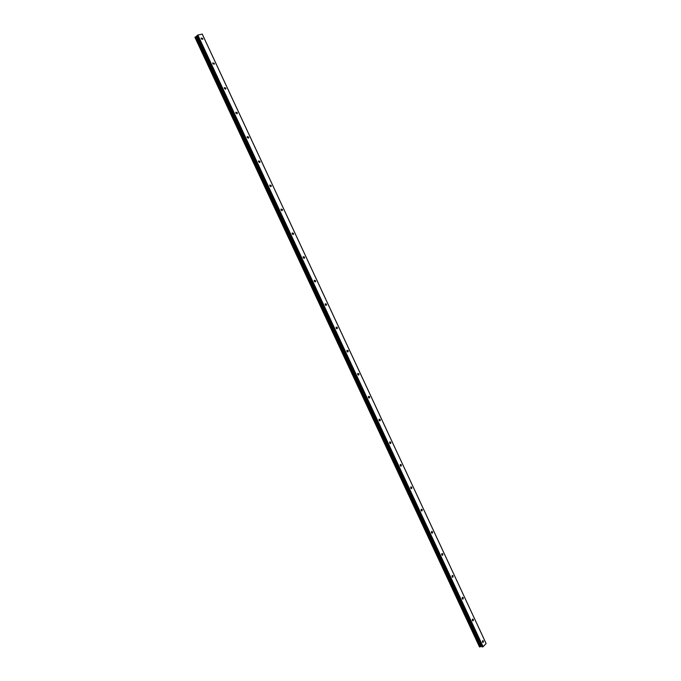 <?xml version="1.0" encoding="UTF-8"?>
<svg xmlns="http://www.w3.org/2000/svg" width="681" height="681" viewBox="0 0 681 681"><rect width="100%" height="100%" fill="white"/><g stroke="black" fill="none" stroke-linecap="round" stroke-linejoin="round"><path stroke-width="1.02" d="M482.437 642.064L483.221 642.413L483.425 641L482.633 640.651L482.437 642.064M201.253 38.851L202.759 39.319L202.691 38.528L201.184 38.059L201.253 38.851M212.847 63.733L214.336 64.184L214.268 63.376L212.778 62.924L212.847 63.733M224.381 88.462L225.837 88.905L225.777 88.07L224.321 87.636L224.381 88.462M235.839 113.055L237.277 113.48L237.226 112.629L235.788 112.203L235.839 113.055M247.237 137.502L248.65 137.92L248.599 137.051L247.194 136.634L247.237 137.502M258.567 161.814L259.955 162.223L259.912 161.329L258.533 160.929L258.567 161.814M269.838 185.99L271.2 186.381L271.166 185.47L269.804 185.079L269.838 185.99M281.04 210.02L282.377 210.412L282.351 209.476L281.015 209.093L281.04 210.02M292.183 233.923L293.485 234.307L293.468 233.345L292.166 232.97L292.183 233.923M303.258 257.69L304.535 258.065L304.535 257.077L303.249 256.711L303.258 257.69M314.273 281.321L315.524 281.687L315.524 280.683L314.273 280.317L314.273 281.321M325.229 304.816L326.454 305.182L326.463 304.152L325.237 303.786L325.229 304.816M336.116 328.182L337.316 328.54L337.333 327.484L336.142 327.127L336.116 328.182M346.952 351.413L348.119 351.771L348.153 350.689L346.978 350.332L346.952 351.413M357.721 374.516L358.861 374.873L358.904 373.767L357.763 373.418L357.721 374.516M368.43 397.5L369.545 397.849L369.596 396.717L368.489 396.368L368.43 397.5M379.079 420.347L380.16 420.696L380.228 419.539L379.147 419.19L379.079 420.347M389.677 443.067L390.724 443.416L390.809 442.241L389.753 441.884L389.677 443.067M400.207 465.668L401.228 466.017L401.322 464.808L400.3 464.459L400.207 465.668M410.686 488.141L411.673 488.49L411.784 487.255L410.788 486.906L410.686 488.141M421.105 510.495L422.067 510.844L422.186 509.584L421.224 509.226L421.105 510.495M431.465 532.721L432.401 533.07L432.529 531.784L431.601 531.435L431.465 532.721M441.773 554.828L442.676 555.177L442.82 553.866L441.918 553.517L441.773 554.828M452.022 576.816L452.891 577.165L453.052 575.828L452.175 575.479L452.022 576.816M462.212 598.684L463.054 599.033L463.233 597.671L462.382 597.322L462.212 598.684M472.35 620.434L473.167 620.783L473.355 619.395L472.537 619.046L472.35 620.434M202.214 34.05L486.089 643.519L483.118 646.737L197.848 35.02L202.266 34.127L486.089 643.519M196.196 36.544L197.081 35.872L481.893 646.448L480.812 646.516L196.119 36.587L480.812 646.516M479.943 646.89L194.911 37.293L195.285 36.987L479.943 646.89L480.726 646.541M194.911 37.293L479.484 646.899M483.059 646.763L197.788 35.046L483.118 646.737M482.148 646.916L196.988 35.574L482.105 646.899L482.786 646.89M196.962 35.616L482.105 646.899M196.988 35.574L197.447 35.208L482.735 646.907M480.054 646.831L195.285 36.987M195.396 36.936L196.119 36.587M479.739 646.95L195.081 37.106M194.962 37.2L479.586 646.95M480.965 646.465L196.341 36.468M480.88 646.482L196.264 36.51M483.221 642.413L482.727 642.421M225.837 88.905L225.402 89.211M237.277 113.48L236.818 113.787M248.65 137.92L248.173 138.217M259.955 162.223L259.461 162.512M271.2 186.381L270.689 186.671M282.377 210.412L281.849 210.684M293.485 234.307L292.941 234.57M304.535 258.065L303.981 258.312M315.524 281.687L314.954 281.925M326.454 305.182L325.876 305.403M337.316 328.54L336.729 328.753M348.119 351.771L347.523 351.966M358.861 374.873L358.266 375.052M369.545 397.849L368.94 398.01M380.16 420.696L379.564 420.849M390.724 443.416L390.128 443.552M401.228 466.017L400.641 466.136M411.673 488.49L411.094 488.592M422.067 510.844L421.488 510.929M432.401 533.07L431.831 533.146M442.676 555.177L442.122 555.236M452.891 577.165L452.354 577.207M463.054 599.033L462.535 599.067M473.167 620.783L472.657 620.8M486.03 643.366L202.266 34.127"/></g></svg>
